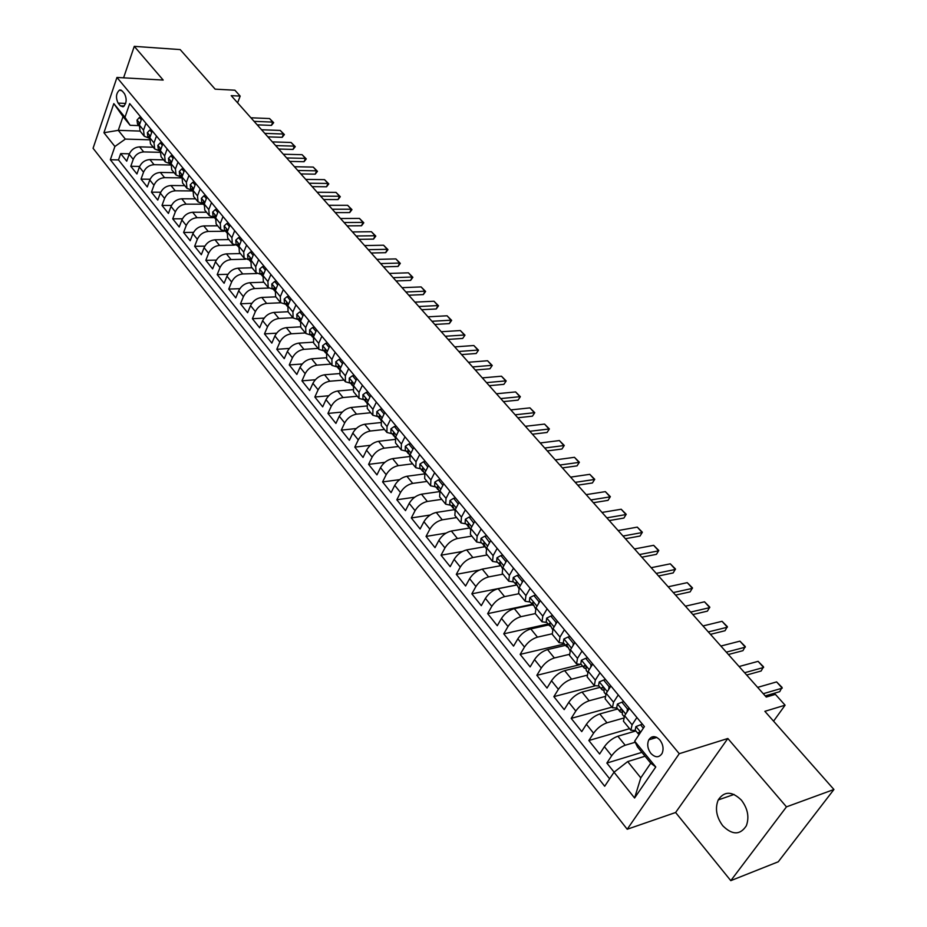 <?xml version="1.0" encoding="UTF-8"?>
<svg xmlns="http://www.w3.org/2000/svg" width="927" height="927" viewBox="0 0 927 927"><rect width="100%" height="100%" fill="white"/><g stroke="black" fill="none" stroke-linecap="round" stroke-linejoin="round"><path stroke-width="1.39" d="M741.449 800.186C732.017 791.044 724.265 790.963 718.216 799.943C714.868 808.448 716.386 817.046 722.747 825.748C732.307 835.204 740.175 835.215 746.339 825.76C749.433 817.197 747.799 808.668 741.449 800.186M659.908 739.989C655.528 735.621 651.82 735.563 648.796 739.839C646.907 744.3 647.591 748.807 650.858 753.373C655.273 757.822 659.004 757.857 662.052 753.466C663.883 748.993 663.164 744.497 659.908 739.989M730.789 880.65L778.263 861.786L833.929 789.491L786.467 806.861L727.834 738.495L679.259 753.697L627.208 829.248L675.609 812.504L730.789 880.65L786.467 806.861M679.259 753.697L116.953 77.451L93.071 148.285L627.208 829.248M116.953 77.451L163.187 80.058L134.276 46.35L123.592 77.822M134.276 46.35L180.174 49.583L215.134 89.154L234.902 90.209L240.174 96.095L231.217 95.643L766.258 697.058L775.401 694.369L785.088 705.192L764.868 711.322L833.929 789.491M153.279 147.231L139.583 146.86C134.728 147.208 131.252 149.676 129.154 154.276L126.732 161.194L120.684 153.604L129.34 153.812M159.954 152.318L143.697 151.924C138.83 152.271 135.342 154.751 133.233 159.363L130.8 166.281L139.629 166.443M130.8 166.281L136.929 173.975L139.398 167.034C141.518 162.422 145.018 159.931 149.896 159.56L163.615 159.85M174.114 172.665L160.348 172.445C155.458 172.839 151.935 175.354 149.78 179.989L147.277 186.941L141.043 179.131L150.081 179.247M184.751 185.655L170.962 185.516C166.049 185.945 162.503 188.471 160.325 193.129L157.764 200.093L151.449 192.179L160.695 192.237M195.562 198.841L181.727 198.784C176.802 199.235 173.233 201.796 171.02 206.454L168.413 213.442L162.005 205.412L171.472 205.423M206.524 212.225L192.654 212.248C187.718 212.735 184.125 215.307 181.877 219.989L179.224 226.999L172.723 218.842L182.422 218.795M217.648 225.806L203.743 225.921C198.784 226.431 195.168 229.027 192.886 233.72L190.197 240.742L183.592 232.468L193.534 232.364M228.934 239.583L215.006 239.792C210.035 240.336 206.385 242.955 204.079 247.66L201.333 254.705L194.635 246.304L204.832 246.13M240.394 253.581L226.431 253.871C221.449 254.45 217.775 257.092 215.435 261.82L212.631 268.876L205.829 260.348L216.304 260.105M252.04 267.787L238.03 268.17C233.036 268.784 229.34 271.46 226.964 276.188L224.114 283.268L217.208 274.612L227.972 274.276M263.847 282.214L249.815 282.7C244.809 283.338 241.09 286.037 238.668 290.788L235.771 297.88L228.76 289.085L239.826 288.679M275.852 296.86L261.785 297.44C256.756 298.123 253.013 300.846 250.557 305.609L247.602 312.712L240.487 303.789L251.877 303.28M288.03 311.739L273.94 312.422C268.9 313.141 265.134 315.887 262.631 320.661L259.63 327.787L252.387 318.714L264.125 318.112M300.452 326.849L286.292 327.637C281.24 328.39 277.44 331.159 274.902 335.956L271.843 343.094L264.485 333.882L276.594 333.175M313.129 342.19L298.842 343.094C293.766 343.894 289.942 346.686 287.37 351.495L284.253 358.645L276.779 349.294L289.282 348.459M326.061 357.776L311.588 358.807C306.501 359.641 302.654 362.469 300.035 367.289L296.849 374.45L289.27 364.937L302.19 363.987M339.259 373.604L324.543 374.775C319.444 375.644 315.562 378.494 312.909 383.326L309.664 390.51L301.947 380.846L315.331 379.757M352.723 389.676L337.706 390.997C332.596 391.912 328.691 394.786 325.991 399.641L322.677 406.837L314.844 397.011L328.714 395.759M366.455 406.003L351.09 407.486C345.968 408.448 342.028 411.356 339.282 416.211L335.91 423.419L327.949 413.43L342.341 412.028M380.476 422.596L364.693 424.253C359.56 425.25 355.597 428.193 352.805 433.071L349.363 440.29L341.275 430.14L356.235 428.541M394.798 439.444L378.529 441.298C373.384 442.341 369.386 445.319 366.547 450.198L363.048 457.428L354.809 447.115L370.406 445.308M409.421 456.559L392.596 458.633C387.44 459.734 383.407 462.724 380.533 467.625L376.953 474.867L368.587 464.369L384.867 462.341M424.369 473.94L406.907 476.269C401.727 477.405 397.671 480.441 394.74 485.342L391.101 492.608L382.584 481.924L399.63 479.641M439.363 491.634L421.461 494.195C416.269 495.389 412.191 498.448 409.201 503.373L405.493 510.638L396.826 499.78L414.728 497.196M454.253 509.688L436.269 512.446C431.067 513.685 426.953 516.779 423.917 521.716L420.128 528.993L411.31 517.938L430.174 515.03M469.549 528.019L451.333 531.009C446.119 532.307 441.97 535.435 438.888 540.371L435.018 547.66L426.049 536.42L446.038 533.129M485.238 546.652L466.663 549.896C461.437 551.252 457.266 554.416 454.126 559.363L450.174 566.652L441.043 555.215L462.364 551.484M500.557 565.725L482.26 569.12C477.034 570.534 472.828 573.732 469.63 578.691L465.597 585.991L456.304 574.346L479.386 570.047M516.154 585.134L498.147 588.703C492.909 590.175 488.668 593.396 485.412 598.378L481.298 605.679L471.843 593.825L516.084 585.076M532.318 604.844L514.323 608.622C509.074 610.163 504.798 613.419 501.484 618.402L497.278 625.713L487.66 613.651L531.924 604.369M548.796 624.914L530.789 628.923C525.528 630.522 521.217 633.813 517.845 638.807L513.558 646.119L503.755 633.836L548.042 623.998M565.563 645.343L547.556 649.584C542.295 651.252 537.95 654.578 534.52 659.584L530.14 666.895L520.151 654.381L564.45 643.987M582.654 666.154L564.647 670.638C559.375 672.365 554.995 675.737 551.495 680.754L547.023 688.066L536.849 675.319L579.387 664.775M600.059 687.359L582.052 692.087C576.779 693.883 572.353 697.301 568.796 702.318L564.219 709.63L553.859 696.64L594.671 685.968M617.788 708.946L599.792 713.941C594.508 715.818 590.047 719.259 586.42 724.288L581.75 731.6L571.194 718.367L611.924 707.139M635.852 730.951L617.869 736.223C612.573 738.17 608.089 741.658 604.392 746.687L599.618 753.999L588.854 740.511L629.572 728.68M636.907 717.498L632.087 724.81L630.87 730.267L635.458 730.464M618.251 694.926L613.535 702.237L612.411 707.741L617.034 708.031M599.954 672.782L595.343 680.094L594.311 685.632L598.958 686.015M582.005 651.055L577.498 658.367L576.548 663.952L581.217 664.416M564.404 629.746L559.989 637.046L559.12 642.678L563.813 643.211M547.115 608.83L542.793 616.131L542.017 621.785L546.733 622.411M530.163 588.309L525.933 595.597L525.227 601.287L529.966 601.982M513.512 568.147L509.363 575.447L508.738 581.171L513.5 581.924M497.162 548.367L493.106 555.655L492.55 561.403L497.324 562.237M481.113 528.935L477.138 536.212L476.652 541.994L481.449 542.886M465.342 509.862L461.449 517.127L461.032 522.932L465.841 523.882M449.862 491.113L446.049 498.367L445.69 504.195L450.522 505.215M434.636 472.7L430.904 479.943L430.615 485.794L435.458 486.872M419.688 454.601L416.026 461.831L415.794 467.706L420.649 468.842M422.353 468.622L423.106 468.517L422.214 468.958L422.619 471.24L423.906 472.075M404.995 436.814L401.403 444.033L401.229 449.931L406.096 451.125M390.557 419.34L387.034 426.547L386.918 432.457L391.797 433.697M376.35 402.156L372.909 409.352L372.839 415.273L377.729 416.571M362.399 385.261L359.016 392.434L359.004 398.378L363.894 399.722M348.668 368.645L345.354 375.806L345.4 381.762L350.302 383.152M335.168 352.306L331.912 359.456L332.005 365.423L336.918 366.849M321.889 336.234L318.703 343.372L318.842 349.34L323.755 350.823M308.83 320.418L305.701 327.544L305.887 333.523L310.8 335.041M295.968 304.867L292.909 311.97L293.129 317.961L298.054 319.525M283.326 289.56L280.313 296.64L280.591 302.642L285.516 304.241M270.881 274.496L267.926 281.565L268.239 287.567L273.164 289.212M258.633 259.664L255.725 266.721L256.084 272.735L261.008 274.404M246.57 245.076L243.72 252.109L244.114 258.123L249.05 259.838M234.693 230.696L231.901 237.718L232.341 243.743L237.266 245.481M223.001 216.547L220.267 223.558L220.73 229.583L225.667 231.356M211.495 202.619L208.795 209.606L209.305 215.632L214.241 217.439M200.162 188.899L197.509 195.864L198.054 201.889L202.978 203.72M188.992 175.388L186.397 182.329L186.964 188.355L191.889 190.22M177.996 162.074L175.435 168.992L176.049 175.029L180.974 176.918M167.15 148.957L164.647 155.863L165.284 161.889L170.209 163.801M156.478 136.026L154.009 142.909L154.682 148.946L159.606 150.892M118.123 103.106L120.359 105.829L123.106 106.825C126.617 103.546 127.08 99.177 124.496 93.72L122.248 91.008L119.56 90.023C116.037 93.268 115.562 97.625 118.123 103.106L125.655 103.453M645.065 756.223L627.683 761.577L640.8 777.834L650.754 763.188L637.475 746.919L634.682 741.171L644.404 726.571L129.687 103.604L124.983 117.266L130.128 125.296L138.841 125.609M634.682 741.171L655.771 766.977L634.589 798.008L614.022 772.226L604.694 786.247L110.336 159.745L114.902 146.489L103.928 132.735L113.812 103.604L124.983 117.266M654.022 736.641L652.017 737.232M635.215 742.26L625.192 745.25L617.869 736.223M623.361 718.158L606.976 722.805L599.792 713.941M604.775 696.571L589.108 700.777L582.052 692.087M587.648 672.237L586.258 670.545L586.142 668.448C586.096 666.119 585.389 665.238 584.022 665.829L585.122 665.551L584.01 665.853L584.137 667.961L586.026 668.854M586.687 675.319L571.565 679.167L564.647 670.638M569.085 654.416L554.358 657.961L547.556 649.584M551.959 633.836L537.463 637.139L530.789 628.923M535.308 613.593L520.87 616.698L514.323 608.622M519.004 593.709L504.578 596.629L498.147 588.703M503.002 574.161L488.587 576.918L482.26 569.12M487.278 554.96L472.863 557.544L466.663 549.896M471.82 536.107L457.428 538.517L451.333 531.009M456.64 517.567L442.26 519.827L436.269 512.446M441.715 499.34L427.347 501.461L421.461 494.195M427.046 481.437L412.7 483.396L406.907 476.269M412.619 463.824L398.286 465.655L392.596 458.633M398.436 446.513L384.126 448.193L378.529 441.298M384.485 429.479L370.197 431.032L364.693 424.253M370.765 412.735L356.501 414.16L351.09 407.486M357.277 396.258L343.036 397.556L337.706 390.997M343.998 380.047L329.78 381.229L324.543 374.775M330.927 364.102L316.744 365.157L311.588 358.807M318.077 348.401L303.917 349.352L298.842 343.094M305.423 332.955L291.287 333.79L286.292 327.637M292.967 317.752L278.865 318.482L273.94 312.422M280.707 302.781L266.628 303.407L261.785 297.44M268.691 288.042L254.589 288.564L249.815 282.7M256.953 273.523L242.723 273.952L238.03 268.17M245.493 259.224L231.055 259.572L226.431 253.871M234.392 245.145L219.548 245.4L215.006 239.792M223.894 231.275L208.227 231.437L203.743 225.921M214.392 217.613L197.069 217.694L192.654 212.248M203.349 204.172L186.072 204.149L181.727 198.784M192.48 190.939L175.249 190.8L170.962 185.516M181.704 177.88L164.577 177.66L160.348 172.445M170.742 165.006L154.056 164.693L149.896 159.56M145.956 123.291L143.534 130.162L144.23 136.188L149.143 138.158M120.684 153.604L118.494 159.919L609.642 778.796M625.192 745.25C619.908 747.232 615.401 750.731 611.669 755.76L606.849 763.072L614.103 772.156M588.854 740.511L593.57 733.199C597.22 728.17 601.693 724.705 606.976 722.805M571.194 718.367L575.806 711.055C579.398 706.038 583.825 702.608 589.108 700.777M553.859 696.64L558.378 689.329C561.901 684.311 566.293 680.928 571.565 679.167M536.849 675.319L541.275 668.008C544.728 663.002 549.085 659.653 554.358 657.961M520.151 654.381L524.485 647.069C527.88 642.075 532.202 638.761 537.463 637.139M503.755 633.836L507.996 626.525C511.333 621.53 515.621 618.263 520.87 616.698M487.66 613.651L491.808 606.339C495.088 601.368 499.34 598.124 504.578 596.629M471.843 593.825L475.91 586.524C479.132 581.553 483.349 578.355 488.587 576.918M456.304 574.346L460.29 567.057C463.454 562.098 467.648 558.923 472.863 557.544M441.043 555.215L444.948 547.927C448.054 542.979 452.214 539.85 457.428 538.517M426.049 536.42L429.873 529.143C432.932 524.195 437.057 521.101 442.26 519.827M411.31 517.938L415.064 510.673C418.065 505.748 422.156 502.677 427.347 501.461M396.826 499.78L400.499 492.527C403.454 487.602 407.521 484.566 412.7 483.396M382.584 481.924L386.188 474.682C389.085 469.769 393.129 466.768 398.286 465.655M368.587 464.369L372.109 457.138C374.971 452.249 378.969 449.259 384.126 448.193M354.809 447.115L358.274 439.885C361.078 435.006 365.064 432.052 370.197 431.032M341.275 430.14L344.67 422.921C347.428 418.054 351.379 415.134 356.501 414.16M327.949 413.43L331.275 406.235C333.998 401.379 337.915 398.494 343.036 397.556M314.844 397.011L318.112 389.815C320.788 384.983 324.682 382.121 329.78 381.229M301.947 380.846L305.157 373.674C307.787 368.842 311.657 366.003 316.744 365.157M289.27 364.937L292.411 357.776C295.006 352.967 298.842 350.163 303.917 349.352M276.779 349.294L279.861 342.144C282.422 337.347 286.223 334.566 291.287 333.79M264.485 333.882L267.521 326.756C270.035 321.97 273.813 319.212 278.865 318.482M252.387 318.714L255.365 311.599C257.845 306.837 261.599 304.102 266.628 303.407M240.487 303.789L243.407 296.686C245.84 291.935 249.572 289.224 254.589 288.564M228.76 289.085L231.623 282.005C234.021 277.266 237.718 274.577 242.723 273.952M217.208 274.612L220.023 267.544C222.387 262.816 226.061 260.151 231.055 259.572M205.829 260.348L208.598 253.303C210.927 248.587 214.577 245.956 219.548 245.4M194.635 246.304L197.347 239.27C199.641 234.577 203.268 231.97 208.227 231.437M183.592 232.468L186.257 225.458C188.517 220.777 192.121 218.181 197.069 217.694M172.723 218.842L175.342 211.843C177.567 207.173 181.147 204.612 186.072 204.149M162.005 205.412L164.577 198.436C166.779 193.778 170.336 191.24 175.249 190.8M151.449 192.179L153.986 185.215C156.142 180.58 159.676 178.054 164.577 177.66M141.043 179.131L143.534 172.19C145.666 167.567 149.177 165.076 154.056 164.693M141.785 118.25L139.386 125.11L140.093 131.136L144.23 136.188M152.248 130.916L149.803 137.787L150.487 143.812L154.682 148.946M162.862 143.755L160.371 150.661L161.031 156.686L165.284 161.889M173.639 156.802L171.101 163.72L171.727 169.745L176.049 175.029M184.566 170.035L181.993 176.964L182.584 183.001L186.964 188.355M195.667 183.465L193.048 190.417L193.604 196.454L198.054 201.889M206.941 197.103L204.264 204.079L204.786 210.105L209.305 215.632M218.378 210.95L215.655 217.949L216.142 223.975L220.73 229.583M230 225.018L227.219 232.028L227.671 238.054L232.341 243.743M241.796 239.293L238.969 246.327L239.386 252.341L244.114 258.123M253.778 253.801L250.904 260.846L251.275 266.86L256.084 272.735M265.956 268.529L263.025 275.597L263.361 281.611L268.239 287.567M278.32 283.5L275.331 290.58L275.62 296.594L280.591 302.642M290.893 298.714L287.845 305.806L288.088 311.808L293.129 317.961M303.662 314.172L300.557 321.287L300.754 327.266L305.887 333.523M316.64 329.873L313.477 337.011L313.627 342.99L318.842 349.34M329.827 345.841L326.605 352.99L326.71 358.958L332.005 365.423M343.245 362.075L339.954 369.236L340.012 375.192L345.4 381.762M356.872 378.575L353.523 385.748L353.535 391.692L359.004 398.378M370.742 395.365L367.324 402.55L367.277 408.483L372.839 415.273M384.844 412.422L381.356 419.63L381.264 425.551L386.918 432.457M399.189 429.792L395.632 436.999L395.481 442.897L401.229 449.931M413.778 447.451L410.151 454.682L409.943 460.557L415.794 467.706M428.633 465.424L424.925 472.666L424.659 478.517L430.615 485.794M443.743 483.709L439.954 490.962L439.63 496.791L445.69 504.195M459.12 502.318L455.261 509.583L454.856 515.4L461.032 522.932M474.775 521.264L470.835 528.541L470.371 534.323L476.652 541.994M490.707 540.557L486.687 547.834L486.154 553.593L492.55 561.403M506.93 560.198L502.828 567.486L502.225 573.222L508.738 581.171M523.465 580.198L519.271 587.498L518.587 593.199L525.227 601.287M540.302 600.58L536.015 607.869L535.261 613.547L542.017 621.785M557.451 621.333L553.071 628.633L552.237 634.277L559.12 642.678M574.925 642.481L570.453 649.792L569.537 655.389L576.548 663.952M592.735 664.045L588.17 671.357L587.162 676.907L594.311 685.632M610.893 686.015L606.223 693.326L605.134 698.842L612.411 707.741M627.023 712.052L627.44 708.923L629.375 708.379L624.624 715.725L623.442 721.206L630.87 730.267M130.128 125.296L123.024 116.582L118.285 130.348L125.342 139.085L114.902 146.489M140.058 131.078L118.285 130.348L103.928 132.735M149.351 139.803L125.342 139.085M773.57 721.171L785.088 705.192M237.602 102.816L240.174 96.095M118.494 159.919L110.336 159.745M606.849 763.072L641.913 752.353M614.022 772.226L627.683 761.577M123.024 116.582L113.812 103.604M655.771 766.977L650.754 763.188M634.589 798.008L640.8 777.834M727.834 738.495L675.609 812.504M141.263 119.757L139.386 117.486L137.011 120.104L137.52 123.998L139.131 125.956M139.757 124.044L138.98 123.326L138.691 123.928L139.143 125.898M250.904 117.775L269.56 118.552L273.662 122.665L272.758 122.097L271.449 125.388L257.196 124.844M269.56 118.552L272.758 122.097L254.091 121.356M273.662 122.665L271.449 125.388M141.217 117.555L139.386 117.486M151.715 132.422L149.757 130.058L147.347 132.665L147.833 136.559L149.548 138.644M150.162 136.767L149.328 135.933L149.05 136.536L149.56 138.61M261.565 129.757L280.255 130.429L284.392 134.577L283.488 134.033L282.167 137.323L267.88 136.86M280.255 130.429L283.488 134.033L264.798 133.384M284.392 134.577L282.167 137.323M151.588 130.116L149.757 130.058M162.318 145.272L160.29 142.816L157.833 145.412L158.308 149.317L160.116 151.507L159.56 149.317L159.838 148.726L160.719 149.687M272.376 141.901L291.101 142.48L295.261 146.651L294.38 146.13L293.036 149.432L278.726 149.038M291.101 142.48L294.38 146.13L275.643 145.585M295.261 146.651L293.036 149.432M162.121 142.862L160.29 142.816M173.082 158.32L170.974 155.759L168.471 158.355L168.923 162.248L170.835 164.577M171.437 162.816L170.498 161.704L170.22 162.295L170.835 164.566M283.338 154.23L302.098 154.693L306.281 158.899L305.423 158.39L304.056 161.704L289.711 161.402M302.098 154.693L305.423 158.39L286.652 157.949M306.281 158.899L304.056 161.704M172.816 155.794L170.974 155.759M184.01 171.553L181.808 168.899L179.27 171.483L179.711 175.377L181.715 177.822L181.043 175.458L181.31 174.879L182.295 176.142M294.45 166.721L313.245 167.08L317.463 171.321L316.617 170.835L315.226 174.16L300.858 173.928M313.245 167.08L316.617 170.835L297.81 170.498M317.463 171.321L315.226 174.16M183.662 168.923L181.808 168.899M195.099 184.994L192.816 182.225L190.232 184.809L190.649 188.702L192.77 191.286M193.326 189.676L192.295 188.251L192.016 188.83L192.746 191.252M305.725 179.386L324.543 179.641L328.795 183.905L327.973 183.442L326.559 186.779L312.167 186.64M324.543 179.641L327.973 183.442L309.131 183.233M328.795 183.905L326.559 186.779M194.658 182.248L192.816 182.225M206.35 198.633L203.986 195.759L201.356 198.332L201.75 202.225L203.986 204.937M204.508 203.43L203.442 201.831L203.175 202.399L203.882 204.821M317.161 192.248L336.014 192.387L340.29 196.686L339.491 196.246L338.042 199.583L323.639 199.525M336.014 192.387L339.491 196.246L320.626 196.142M340.29 196.686L338.042 199.583M205.84 195.771L203.986 195.759M217.787 212.492L215.319 209.502L212.654 212.063L213.025 215.956L215.377 218.795M215.864 217.416L214.751 215.609L215.18 218.587M328.761 205.284L347.648 205.307L351.959 209.641L351.171 209.224L349.699 212.573L335.273 212.607M347.648 205.307L351.171 209.224L332.272 209.235M351.959 209.641L349.699 212.573M217.185 209.502L215.319 209.502M229.386 226.559L226.837 223.453L224.114 226.003L224.461 229.896L226.941 232.862M227.382 231.634L226.234 229.606L226.663 232.561M340.533 218.517L359.444 218.413L363.79 222.781L363.025 222.387L361.53 225.748L347.08 225.875M359.444 218.413L363.025 222.387L344.091 222.526M363.79 222.781L361.53 225.748M228.702 223.442L226.837 223.453M241.182 240.835L238.529 237.625L235.759 240.163L236.084 244.044L238.691 247.138M239.05 246.118L237.903 243.813L238.32 246.756M352.469 231.935L371.414 231.715L375.794 236.107L375.041 235.748L373.535 239.12L359.05 239.34M371.414 231.715L375.041 235.748L356.095 236.003M375.794 236.107L373.535 239.12M240.394 237.602L238.529 237.625M253.152 255.342L250.394 252.017L247.59 254.531L247.891 258.424L250.626 261.623M255.725 266.721L249.745 258.251L250.151 261.182M364.589 245.562L383.569 245.215L387.973 249.641L387.243 249.305L385.702 252.677L371.206 253.001M383.569 245.215L387.243 249.305L368.262 249.687M387.973 249.641L385.702 252.677M252.271 251.97L250.394 252.017M265.307 270.081L262.457 266.628L259.606 269.131L259.873 273.013L262.747 276.339M262.967 275.725L261.773 272.909L262.167 275.817M376.895 259.386L395.887 258.911L400.325 263.372L399.63 263.059L398.054 266.443L383.546 266.86M395.887 258.911L399.63 263.059L380.615 263.581M400.325 263.372L398.054 266.443M264.334 266.57L262.457 266.628M277.671 285.053L274.705 281.472L271.796 283.963L272.051 287.845L275.064 291.287M275.226 290.846L273.998 287.799L274.38 290.696M389.375 273.43L408.401 272.816L412.874 277.3L412.191 277.022L410.591 280.417L396.061 280.939M408.401 272.816L412.191 277.022L393.164 277.671M412.874 277.3L410.591 280.417M276.594 281.402L274.705 281.472M290.221 300.267L287.15 296.559L284.195 299.039L284.415 302.909L287.59 306.455M287.683 306.2L286.408 302.92L286.791 305.794M402.051 287.671L421.101 286.918L425.609 291.437L424.948 291.194L423.326 294.589L408.772 295.226M421.101 286.918L424.948 291.194L405.887 291.993M425.609 291.437L423.326 294.589M289.039 296.478L287.15 296.559M302.978 315.725L299.803 311.878L296.791 314.346L296.976 318.216L300.325 321.878M300.36 321.773L299.015 318.297L299.386 321.148M414.925 302.132L433.987 301.24L438.529 305.794L437.892 305.574L436.246 308.981L421.669 309.722M433.987 301.24L437.892 305.574L418.819 306.513M438.529 305.794L436.246 308.981M301.692 311.785L299.803 311.878M315.945 331.437L312.654 327.451L309.583 329.908L309.745 333.766L313.222 337.521M313.233 337.59L311.831 333.917L312.202 336.744M427.984 316.825L447.069 315.783L451.646 320.371L451.032 320.186L449.352 323.593L434.775 324.45M447.069 315.783L451.032 320.186L431.947 321.275M451.646 320.371L449.352 323.593M314.543 327.347L312.654 327.451M329.12 347.416L325.713 343.28L322.596 345.713L322.723 349.572L326.258 353.372M326.327 353.65L324.856 349.792L325.215 352.596M441.252 331.739L460.36 330.545L464.972 335.168L462.677 338.436L448.077 339.409M460.36 330.545L464.381 335.006L445.273 336.258M464.972 335.168L462.677 338.436M327.613 343.164L325.713 343.28M342.515 363.651L338.992 359.375L335.817 361.785L335.91 365.632L339.514 369.502M339.653 369.966L338.1 365.933L338.448 368.714M454.728 346.883L473.848 345.528L478.494 350.197L476.2 353.5L461.588 354.589M473.848 345.528L477.938 350.07L458.807 351.472M478.494 350.197L476.2 353.5M340.893 359.236L338.992 359.375M356.142 380.151L352.492 375.725L349.247 378.123L349.317 381.959L353.002 385.887M353.187 386.547L351.553 382.341L351.889 385.099M468.413 362.26L487.556 360.754L492.237 365.458L489.931 368.795L475.308 370.012M487.556 360.754L491.704 365.365L472.561 366.93M492.237 365.458L489.931 368.795M354.392 375.574L352.492 375.725M369.989 396.941L366.211 392.353L362.909 394.728L362.955 398.564L366.71 402.55M366.965 403.384L365.238 399.016L365.562 401.75M482.318 377.892L501.472 376.211L506.188 380.951L503.882 384.346L489.247 385.69M501.472 376.211L505.69 380.904L486.524 382.631M506.188 380.951L503.882 384.346M368.123 392.191L366.211 392.353M384.079 414.01L380.163 409.27L376.814 411.623L376.814 415.447L380.638 419.491M380.985 420.499L379.155 415.98L379.467 418.68M496.443 393.766L515.609 391.924L520.36 396.698L518.054 400.128L503.407 401.611M515.609 391.924L519.885 396.686L500.719 398.587M520.36 396.698L518.054 400.128M382.075 409.074L380.163 409.27M398.413 431.368L394.357 426.466L390.939 428.795L390.904 432.608L394.821 436.721M395.238 437.892L393.303 433.233L393.604 435.91M510.789 409.908L529.966 407.88L534.763 412.689L532.446 416.165L517.799 417.787M529.966 407.88L534.323 412.712L515.145 414.798M534.763 412.689L532.446 416.165M396.269 426.258L394.357 426.466M412.99 449.039L408.795 443.963L405.308 446.269L405.238 450.07L409.236 454.253M409.734 455.539L407.695 450.789L407.996 453.419M525.377 426.304L544.555 424.091L549.387 428.946L547.069 432.469L532.422 434.218M544.555 424.091L548.981 429.004L529.804 431.275M549.387 428.946L547.069 432.469M410.719 443.732L408.795 443.963M427.81 467.011L423.488 461.762L419.931 464.045L419.827 467.834L422.619 471.24M424.52 473.546L422.341 468.645M540.209 442.967L559.387 440.568L564.265 445.458L561.936 449.027L547.289 450.928M559.387 440.568L563.883 445.563L544.705 448.019M564.265 445.458L561.936 449.027M425.4 461.519L423.488 461.762M442.909 485.296L438.425 479.873L434.809 482.133L434.659 485.899L438.842 490.209M439.537 491.843L437.243 486.814L437.509 489.375M555.273 459.896L574.462 457.312L579.375 462.249L577.046 465.864L562.399 467.903M574.462 457.312L579.027 462.388L559.838 465.041M579.375 462.249L577.046 465.864M440.348 479.607L438.425 479.873M458.239 503.964L453.639 498.297L449.943 500.534L449.757 504.288L454.033 508.668M454.833 510.464L452.399 505.296L452.654 507.822M570.592 477.127L589.781 474.334L594.728 479.305L592.411 482.967L577.753 485.169M589.781 474.334L594.427 479.491L575.238 482.341M594.728 479.305L592.411 482.967M455.563 498.008L453.639 498.297M473.767 523.106L469.108 517.057L465.354 519.259L465.122 523.002L469.491 527.451M470.395 529.421L467.822 524.114L468.065 526.594M586.177 494.636L605.354 491.634L610.348 496.652L608.019 500.36L593.373 502.724M605.354 491.634L610.07 496.884L590.893 499.943M610.348 496.652L608.019 500.36M471.043 516.745L469.108 517.057M489.572 542.596L484.867 536.142L481.032 538.32L480.754 542.052L485.238 546.571M486.235 548.726L483.535 543.268L483.755 545.702M602.017 512.434L621.183 509.236L626.223 514.288L623.894 518.054L609.248 520.58M621.183 509.236L625.992 514.566L606.814 517.834M626.223 514.288L623.894 518.054M486.791 535.818L484.867 536.142M505.667 562.434L505.783 561.484L500.904 555.586L496.999 557.73L496.675 561.438L501.275 566.038M502.364 568.378L499.526 562.77L499.734 565.157M618.124 530.545L637.289 527.127L642.365 532.225L640.036 536.038L625.401 538.726M637.289 527.127L642.168 532.55L623.014 536.038M502.84 555.238L500.904 555.586M522.063 582.643L522.202 581.391L517.243 575.377L513.257 577.498L512.886 581.183L517.59 585.852M518.796 588.378L515.806 582.631L516.003 584.972M634.508 548.969L653.662 545.319L658.784 550.464L656.455 554.334L641.832 557.197M653.662 545.319L658.633 550.835L639.479 554.555M522.202 581.391L522.851 581.264M519.178 575.007L517.243 575.377M538.749 603.21L538.935 601.658L533.882 595.54L529.804 597.625L529.398 601.287L534.23 606.026M535.528 608.761L532.388 602.851L532.562 605.146M651.183 567.706L670.325 563.825L675.493 569.016L673.153 572.932L658.541 575.98M670.325 563.825L675.377 569.445L656.246 573.396M538.935 601.658L539.757 601.484M535.806 595.146L533.882 595.54M555.748 624.172L555.968 622.307L550.823 616.073L546.675 618.124L546.212 621.762L549.433 625.702L551.171 626.582M552.585 629.526L549.282 623.454L549.433 625.702M668.147 586.779L687.266 582.654L692.481 587.892L690.151 591.866L675.551 595.099M687.266 582.654L692.411 588.367L673.303 592.573M555.968 622.307L557 622.087M552.759 615.655L550.823 616.073M573.06 645.528L573.338 643.35L568.089 637L563.848 639.004L563.338 642.631L566.629 646.629L568.425 647.521M569.954 650.684L566.49 644.439L566.629 646.629M685.412 606.188L704.508 601.808L709.769 607.092L707.428 611.125L692.851 614.555M704.508 601.808L709.746 607.625L690.65 612.075M573.338 643.35L574.578 643.06M570.024 636.548L568.089 637M590.708 667.278L591.02 664.786L585.679 658.321L581.356 660.291L580.789 663.883L584.137 667.961M702.99 625.945L722.052 621.31L727.359 626.64L725.03 630.731L710.464 634.346M722.052 621.31L727.382 627.22L708.321 631.936M591.02 664.786L592.504 664.427M587.614 657.846L585.679 658.321M608.691 689.456L609.062 686.64L603.616 680.047L599.19 681.971L598.564 685.54L601.982 689.7L603.964 690.592M605.69 694.219L604.149 692.342L604.068 690.244C603.998 687.88 603.28 687 601.89 687.614L601.982 689.7M720.882 646.049L739.92 641.148L745.273 646.525L742.933 650.673L728.402 654.508M739.92 641.148L745.331 647.173L726.304 652.156M609.062 686.64L610.777 686.189M605.54 679.537L603.616 680.047M627.44 708.923L621.89 702.191L617.382 704.08L616.698 707.614L620.175 711.855L622.249 712.736M624.08 716.617L622.388 714.543L622.353 712.446C622.26 710.07 621.519 709.19 620.128 709.804L620.175 711.855M739.086 666.525L758.101 661.345L763.5 666.768L761.16 670.986L746.652 675.03M758.101 661.345L763.616 667.475L744.624 672.735M623.813 701.658L621.89 702.191M643.326 728.17L640.522 724.775L635.91 726.617L635.169 730.117L639.004 734.682M651.901 737.197L653.871 736.629M651.588 737.104L656.293 737.174M640.395 732.597L638.703 732.411L638.726 734.451M757.637 687.37L776.606 681.913L782.052 687.382L779.723 691.658L765.238 695.922M776.606 681.913L782.226 688.158L763.269 693.697M642.446 724.207L640.522 724.775M143.697 151.924L139.583 146.86M133.233 159.363L129.154 154.276M611.669 755.76L604.392 746.687M593.57 733.199L586.42 724.288M575.806 711.055L568.796 702.318M558.378 689.329L551.495 680.754M541.275 668.008L534.52 659.584M524.485 647.069L517.845 638.807M507.996 626.525L501.484 618.402M491.808 606.339L485.412 598.378M475.91 586.524L469.63 578.691M460.29 567.057L454.126 559.363M444.948 547.927L438.888 540.371M429.873 529.143L423.917 521.716M415.064 510.673L409.201 503.373M400.499 492.527L394.74 485.342M386.188 474.682L380.533 467.625M372.109 457.138L366.547 450.198M358.274 439.885L352.805 433.071M344.67 422.921L339.282 416.211M331.275 406.235L325.991 399.641M318.112 389.815L312.909 383.326M305.157 373.674L300.035 367.289M292.411 357.776L287.37 351.495M279.861 342.144L274.902 335.956M267.521 326.756L262.631 320.661M255.365 311.599L250.557 305.609M243.407 296.686L238.668 290.788M231.623 282.005L226.964 276.188M220.023 267.544L215.435 261.82M208.598 253.303L204.079 247.66M197.347 239.27L192.886 233.72M186.257 225.458L181.877 219.989M175.342 211.843L171.02 206.454M164.577 198.436L160.325 193.129M153.986 185.215L149.78 179.989M143.534 172.19L139.398 167.034M143.534 130.162L139.386 125.11M154.009 142.909L149.803 137.787M164.647 155.863L160.371 150.661M175.435 168.992L171.101 163.72M186.397 182.329L181.993 176.964M197.509 195.864L193.048 190.417M208.795 209.606L204.264 204.079M220.267 223.558L215.655 217.949M231.901 237.718L227.219 232.028M243.72 252.109L238.969 246.327M267.926 281.565L263.025 275.597M280.313 296.64L275.331 290.58M292.909 311.97L287.845 305.806M305.701 327.544L300.557 321.287M318.703 343.372L313.477 337.011M331.912 359.456L326.605 352.99M345.354 375.806L339.954 369.236M359.016 392.434L353.523 385.748M372.909 409.352L367.324 402.55M387.034 426.547L381.356 419.63M401.403 444.033L395.632 436.999M416.026 461.831L410.151 454.682M430.904 479.943L424.925 472.666M446.049 498.367L439.954 490.962M461.449 517.127L455.261 509.583M477.138 536.212L470.835 528.541M493.106 555.655L486.687 547.834M509.363 575.447L502.828 567.486M525.933 595.597L519.271 587.498M542.793 616.131L536.015 607.869M559.989 637.046L553.071 628.633M577.498 658.367L570.453 649.792M595.343 680.094L588.17 671.357M613.535 702.237L606.223 693.326M632.087 724.81L624.624 715.725M124.276 106.002L120.359 105.829M139.942 123.523L137.069 120.035M139.734 123.975L138.691 123.928M150.371 136.199L147.405 132.607M150.104 136.57L149.05 136.536M160.95 149.062L157.891 145.354M160.614 149.351L159.56 149.317M171.692 162.121L168.529 158.285M171.298 162.318L170.22 162.295M182.584 175.365L179.328 171.414M182.121 175.481L181.043 175.458M193.65 188.818L190.29 184.74M193.117 188.841L192.016 188.83M204.879 202.468L201.426 198.262M204.276 202.399L203.175 202.399M216.281 216.339L212.712 211.993M215.609 216.165L214.485 216.165M227.868 230.406L224.183 225.933M227.115 230.139L225.979 230.151M239.618 244.705L235.829 240.093M238.784 244.334L237.648 244.357M251.565 259.224L247.66 254.473M250.649 258.749L249.502 258.772M263.697 273.975L259.676 269.073M262.7 273.384L261.53 273.419M276.026 288.946L271.878 283.905M274.937 288.251L273.755 288.297M288.54 304.172L284.265 298.969M287.358 303.361L286.176 303.407M301.275 319.641L296.86 314.288M299.989 318.703L298.795 318.772M314.207 335.365L309.664 329.838M312.828 334.311L311.623 334.38M327.347 351.345L322.666 345.655M325.864 350.151L324.659 350.244M340.707 367.579L335.887 361.727M339.12 366.269L337.903 366.362M354.299 384.102L349.328 378.065M352.596 382.642L351.379 382.747M368.112 400.893L363.002 394.67M366.292 399.305L365.064 399.41M382.156 417.973L376.895 411.565M380.221 416.235L378.992 416.362M396.455 435.342L391.02 428.737M394.381 433.454L393.152 433.593M410.985 453.013L405.4 446.211M408.784 450.974L407.556 451.125M425.783 470.986L420.024 463.987M423.442 468.795L422.214 468.958M440.823 489.282L434.89 482.075M438.344 486.918L437.115 487.092M456.142 507.903L450.035 500.476M453.523 505.377L452.295 505.563M471.739 526.86L465.447 519.201M468.958 524.149L467.729 524.346M487.614 546.154L481.125 538.274M484.67 543.268L483.454 543.477M503.778 565.806L497.092 557.683M500.661 562.724L499.456 562.956M520.232 585.806L513.349 577.44M516.942 582.55L515.748 582.782M537 606.188L529.908 597.567M533.523 602.724L532.341 602.979M554.079 626.953L546.779 618.077M550.418 623.28L549.247 623.547M571.484 648.112L563.952 638.958M567.625 644.23L566.467 644.497M589.224 669.665L581.461 660.244M585.146 665.574L584.01 665.853M607.301 691.646L599.306 681.924M603.013 687.324L601.89 687.614M625.725 714.045L617.486 704.033M621.217 709.491L620.128 709.804M640.661 732.191L636.026 726.571M652.26 737.313L653.245 738.506M639.769 732.098L638.703 732.411M734.068 794.439L718.216 799.943M656.826 737.428L648.796 739.839M121.136 90.104L119.56 90.023M312.411 333.882L311.831 333.917M325.458 349.757L324.856 349.792M338.726 365.887L338.1 365.933M352.214 382.283L351.553 382.341M365.922 398.958L365.238 399.016M379.861 415.91L379.155 415.98M394.045 433.152L393.303 433.233M408.459 450.696L407.695 450.789M438.065 486.698L437.243 486.814M453.257 505.169L452.399 505.296M468.714 523.975L467.822 524.114M484.45 543.106L483.535 543.268M500.476 562.596L499.526 562.77M516.791 582.434L515.806 582.631M533.396 602.643L532.388 602.851M550.325 623.222L549.282 623.454M567.556 644.195L566.49 644.439"/></g></svg>
